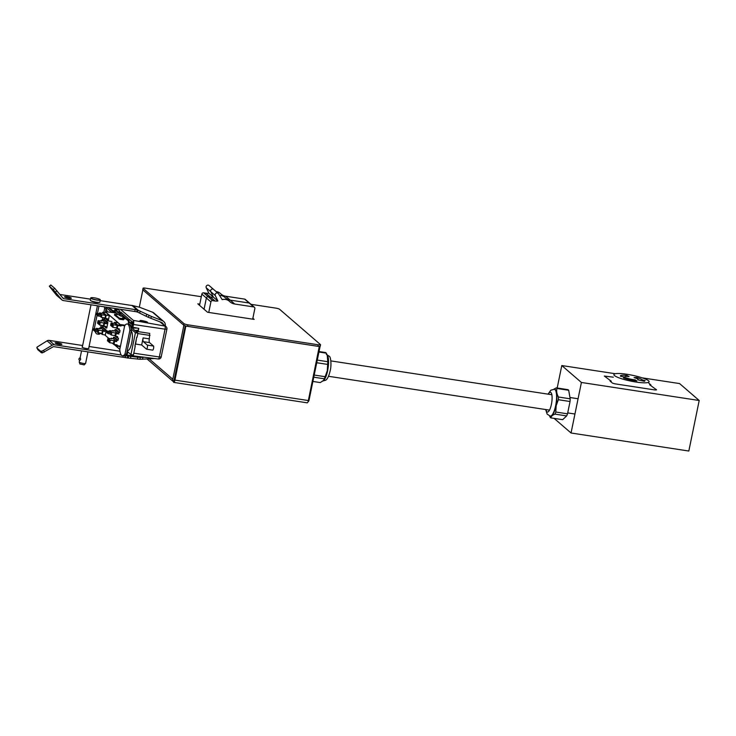 <?xml version="1.0" encoding="UTF-8"?>
<svg xmlns="http://www.w3.org/2000/svg" width="736" height="736" viewBox="0 0 736 736"><rect width="100%" height="100%" fill="white"/><g stroke="black" fill="none" stroke-linecap="round" stroke-linejoin="round"><path stroke-width="1.1" d="M545.661 409.538L547.152 414.12L550.224 416.079A13.561 3.855 -81.3 0 0 556.085 403.254A13.561 3.855 -81.3 0 0 554.328 389.27L550.822 390.209L548.026 394.146M554.171 410.964A10.709 3.045 -81.3 0 0 556.572 395.324M553.794 389.224L556.269 387.863L567.971 389.657A15.3 4.342 98.7 0 1 568.689 390.273L570.188 398.811A15.3 4.342 98.7 0 1 570.05 401.516L567.52 413.825A15.3 4.342 98.7 0 1 566.674 415.914L562.654 419.686L550.942 417.892C551.043 416.447 552.386 415.187 554.962 414.12A15.3 4.342 -81.3 0 0 555.818 412.031L556.158 405.738L558.339 399.722L570.05 401.516M556.269 387.863A15.3 4.342 98.7 0 1 556.986 388.479C556.241 391.138 556.738 393.981 558.477 397.017A15.3 4.342 98.7 0 1 558.339 399.722M558.477 397.017L570.188 398.811M567.52 413.825L555.818 412.031M554.962 414.12L566.674 415.914M549.544 415.914L550.224 417.275A15.3 4.342 -81.3 0 0 550.942 417.892M556.986 388.479L568.689 390.273M554.015 389.234A13.708 3.892 98.7 0 1 555.974 405.674A13.708 3.892 -81.3 0 1 549.912 416.015M327.143 354.89A13.561 3.855 98.7 0 1 327.63 370.686A13.561 3.855 98.7 0 1 322.975 381.018M316.728 362.738L327.649 364.403L327.308 370.705L325.128 376.712A15.3 4.342 98.7 0 1 324.272 378.801L323.546 380.457L320.252 382.573L312.892 381.45M324.272 378.801L313.766 377.191M325.128 376.712L314.208 375.038M327.649 364.403A15.3 4.342 -81.3 0 0 327.787 361.698L317.271 360.088M327.787 361.698L327.198 355.01L326.296 353.16L318.927 352.038M326.296 353.16A15.3 4.342 -81.3 0 0 325.579 352.544L319.028 351.541M323.619 380.356A13.708 3.892 98.7 0 0 323.72 380.245A13.708 3.892 98.7 0 0 327.391 370.677A13.708 3.892 -81.3 0 0 327.474 355.69L327.198 355.01M90.362 300.371A4.784 0.8 11.6 0 0 94.88 302.036A4.784 0.8 11.6 0 0 99.691 302.284M90.997 298.181A4.784 0.8 -168.4 0 1 96.766 298.328A4.784 0.8 -168.4 0 1 98.836 300.122A4.784 0.8 -168.4 0 1 90.997 298.181M90.887 297.841A4.904 0.828 11.6 0 0 90.703 298.006L90.261 300.141A4.904 0.828 11.6 0 0 90.418 300.417A4.904 0.828 11.6 0 0 95.606 302.073A4.904 0.828 11.6 0 0 99.875 302.119L100.317 299.984A4.904 0.828 11.6 0 0 100.206 299.764M90.703 298.006A4.904 0.828 11.6 0 0 90.859 298.282A4.904 0.828 11.6 0 0 96.039 299.938A4.904 0.828 11.6 0 0 100.317 299.984M87.961 351.872L85.615 363.336A3.248 0.543 -168.4 0 1 85.588 363.391A3.248 0.543 -168.4 0 1 82.634 363.28A3.248 0.543 -168.4 0 1 79.359 362.213A3.248 0.543 -168.4 0 1 79.258 362.084A3.248 0.543 -168.4 0 1 79.258 362.029L79.589 360.401M79.709 360.53L80.656 359.545L80.114 357.88M92.57 301.447A3.248 0.543 11.6 0 0 97.244 302.413M80.537 358.34L80.252 357.852M79.718 360.438A1.334 1.334 0 0 1 80.27 357.898A1.362 1.362 0 0 0 80.215 357.88L80.491 358.23M79.258 362.084L79.911 363.998L84.235 364.89L85.588 363.391M57.592 342.866A3.468 0.58 11.6 0 0 55.062 342.912A3.468 0.58 11.6 0 0 58.346 344.181A3.468 0.58 11.6 0 0 61.861 344.31A3.468 0.58 11.6 0 0 57.592 342.866M82.368 346.895A3.468 0.58 11.6 0 0 82.092 347.052A3.468 0.58 11.6 0 0 85.376 348.321A3.468 0.58 11.6 0 0 88.89 348.441A3.468 0.58 11.6 0 0 88.716 348.202M68.788 298.255A3.468 0.58 11.6 0 0 71.318 298.209A3.468 0.58 11.6 0 0 68.043 296.939A3.468 0.58 11.6 0 0 64.529 296.81A3.468 0.58 11.6 0 0 68.788 298.255M91.669 301.144A3.468 0.58 11.6 0 0 95.818 302.395A3.468 0.58 11.6 0 0 98.164 302.478M127.852 358.073A6.541 1.104 11.6 0 0 125.313 357.595L53.93 346.665A1.316 1.242 130.8 0 0 53.066 346.84L42.578 352.82L41.464 352.811L37.692 349.563L36.993 347.144L47.095 340.832A3.266 3.091 -49.2 0 1 49.238 340.4L82.644 345.515M89.065 346.49L119.977 351.228M127.88 357.944L128.064 356.114A6.541 1.104 11.6 0 0 125.7 355.709L125.212 355.626M127.337 357.843L127.714 356.031M121.247 355.019L54.317 344.779A3.266 3.091 130.8 0 0 52.173 345.212L43.461 350.41L44.353 352.038M128.064 356.114L126.84 355.046L128.064 356.114M154.578 358.524A5.226 4.931 -49.2 0 1 154.569 358.524L140.116 359.288L127.944 358.027M43.461 350.41L41.685 351.192L42.578 352.82M41.685 351.192L40.563 351.182L41.464 352.811M40.563 351.182L36.8 347.935M132.572 305.578L139.546 307.243L152.527 312.202A5.226 4.931 -49.2 0 1 153.907 313.03L163.705 321.494A5.226 4.931 130.8 0 0 162.334 320.666L151.496 316.471L150.733 318.265L161.57 322.46A3.266 3.091 -49.2 0 1 163.291 324.245M165.287 325.974A5.226 4.931 130.8 0 0 163.705 321.494M144.33 357.236L142.71 357.337L142.71 359.242M142.71 357.337L140.107 357.383L140.116 359.288M140.107 357.383L137.65 357.199L137.66 359.113M137.65 357.199L130.658 356.325L130.668 358.239M130.658 356.325L128.092 356.132M128.432 356.123L128.432 357.944M128.092 357.954L128.138 356.114M137.788 310.086L151.496 316.471M138.193 310.399L137.466 312.11M137.163 311.935L139.546 313.039L140.309 311.245M139.546 313.039L146.059 316.232L146.823 314.438M146.059 316.232L148.341 317.28L149.104 315.486M148.341 317.28L150.733 318.265M49.321 286.23L53.213 289.561L61.548 299.515A3.266 3.091 130.8 0 0 61.907 299.883L56.828 295.504A3.266 3.091 -49.2 0 1 56.479 295.145L49.321 286.23L50.812 284.97L54.703 288.3L63.038 298.255A1.316 1.242 130.8 0 0 63.784 298.678L135.166 309.598A6.541 1.104 -168.4 0 1 137.706 310.086M132.37 305.486A6.541 1.104 -168.4 0 1 130.088 305.219L100.179 300.647M90.464 299.156L59.956 294.483M136.776 311.889L137.144 310.077M61.907 299.883A3.266 3.091 130.8 0 0 63.388 300.564L134.78 311.494A6.541 1.104 -168.4 0 1 137.135 311.935M137.687 310.187L137.2 311.99M122.737 316.112L123.243 316.544M125.083 318.136L128.312 320.924M108.753 314.787L109.508 315.302M99.516 328.247L101.494 328.504L101.789 327.106L102.902 327.253L103.206 325.754M101.099 320.528L103.086 320.795L103.371 319.387L104.484 319.534L104.788 318.035M102.58 313.334L102.81 312.211L106.196 315.146L109.324 315.578L106.196 315.146L105.533 318.403L107.52 318.743L107.226 320.142L104.613 317.878M102.69 312.414L106.03 312.423M103.371 313.453L105.542 315.33L101.807 314.778L99.654 312.92L103.371 313.453M105.607 315.385L105.073 318.007M104.954 318.2L105.469 318.651M108.348 320.335L107.226 320.142L108.348 320.335L109.324 315.578M101.844 320.878L101.145 320.28M103.086 320.795L106.49 323.73L106.784 322.331L103.371 319.387M105.929 326.462L103.951 326.112L105.929 326.462L105.644 327.86L106.766 328.054L103.022 325.597M101.494 328.504L104.908 331.448L105.193 330.05L101.789 327.106M100.262 328.596L99.562 327.998M100.722 333.169L102.23 334.466L102.911 331.172L104.908 331.448L102.911 331.172M102.957 330.924L102.433 330.473M102.451 330.786L101.908 333.408M99.59 312.864L99.415 313.702M100.114 316.287L101.292 317.308L105.009 317.952L101.292 317.308M101.356 317.363L101.872 314.842M99.654 313.738L101.55 315.21L101.034 316.434M101.807 314.778L105.542 315.33M105.533 318.403L107.52 318.743M106.766 328.054L107.907 322.488L106.784 322.331L107.907 322.488L104.484 319.534M101.798 321.135L98.072 320.638L100.225 322.497L103.969 323.012L103.426 325.662L99.71 325.027L97.557 323.159L98.072 320.638M104.54 323.205L104.015 322.754M106.49 323.73L104.494 323.454L106.49 323.73M103.951 326.112L104.494 323.454M103.371 325.919L103.886 326.37M99.71 325.027L100.225 322.497L103.969 323.012M99.967 322.929L99.673 324.346L97.805 322.727L98.1 321.319L99.967 322.929M120.373 346.638L116.794 346.012L116.996 344.991L117.024 345.616L120.456 346.224M124.66 325.772L119.784 349.517A16.21 4.6 -81.3 0 0 122.397 355.819A16.21 4.6 -81.3 0 0 125 354.016L129.876 330.271A16.21 4.6 -81.3 0 0 127.264 323.969A16.21 4.6 -81.3 0 0 124.66 325.772L121.201 325.275M121.035 325.386L117.907 324.953L117.935 325.57L121.063 326.002M117.254 328.514L119.241 328.863L117.254 328.514L117.926 325.257L114.531 322.331L114.328 323.325M119.241 328.863L118.956 330.262L120.069 330.455L119.628 332.598L118.505 332.451L115.092 329.507L114.807 330.915L118.211 333.859L118.505 332.451L119.628 332.598L116.205 329.654L115.092 329.507M116.214 333.574L118.211 333.859L116.214 333.574L115.672 336.232L117.659 336.582L115.672 336.232M114.568 335.561L117.364 337.98L117.659 336.582M118.487 338.174L117.364 337.98L118.487 338.174L118.045 340.317L116.923 340.161L116.628 341.568L114.632 341.292L116.628 341.568L113.215 338.634L113.51 337.226L114.623 337.364L118.045 340.317L116.923 340.161L113.51 337.226M112.268 343.132L113.951 344.586L114.632 341.292M116.941 345.322L114.071 344.393L117.18 344.936M113.353 324.742L111.2 322.883L114.917 323.417L117.088 325.294L113.353 324.742L117.088 325.294M117.153 325.349L116.61 327.971M116.5 328.164L117.199 328.762M114.531 322.331L117.622 322.736M120.069 330.455L116.15 327.842M112.82 330.648L114.807 330.915M113.39 330.841L112.866 330.4M115.607 336.481L114.917 335.883M109.462 331.347L109.618 330.602L111.771 332.46L115.515 332.976L114.972 335.625L111.256 334.99L110.014 333.914M111.283 338.118L111.798 338.56M113.979 340.437L114.678 341.044M113.988 340.75L113.454 343.372M111.237 338.367L113.215 338.634M111.752 338.818L108.026 338.321L110.188 340.179L113.933 340.694L110.188 340.179M116.26 333.325L115.561 332.718M105.331 335.009L102.23 334.466L105.331 335.009L106.324 330.206L105.193 330.05L106.324 330.206L102.902 327.253M98.642 330.216L102.387 330.731L98.642 330.216L96.49 328.357L100.216 328.854M96.416 328.293L96.25 329.13M96.95 331.724L98.127 332.736L101.844 333.353L98.127 332.736M98.192 332.801L98.707 330.271M96.48 329.167L98.385 330.648L97.87 331.872M107.962 338.266L107.447 340.786M107.511 340.842L109.673 342.7L113.39 343.316L109.673 342.7M109.728 342.764L110.253 340.234M109.922 340.612L109.636 342.028L107.769 340.409L108.054 339.002L109.922 340.612M109.618 330.602L113.344 331.099M115.515 332.976L111.771 332.46L111.256 334.99L114.972 335.625M111.127 322.828L110.612 325.349M110.685 325.404L112.838 327.272L116.555 327.906L112.838 327.272M112.902 327.327L113.418 324.806M112.801 326.591L110.934 324.972L111.228 323.564L113.096 325.174L112.801 326.591M131.477 326.076L130.41 325.928M125.092 325.192L121.173 324.659L121.008 325.68M105.929 312.092L106.002 312.726L106.159 311.696L116.371 313.039M105.975 312.257L121.118 325.33M105.947 312.368L109.37 315.321M104.742 334.908L108.818 338.422M117.668 322.488L121.09 325.441M109.636 331.283L111.513 332.893L110.924 334.052M120.971 324.742L120.86 325.238L120.483 324.778M119.324 332.562L118.496 332.442M117.797 340.179L116.914 340.161M99.93 323.086L97.805 322.727M113.059 325.33L110.934 324.972M109.894 340.768L107.769 340.409M127.264 323.969L128.745 324.199A16.21 4.6 98.7 0 1 131.358 330.501L126.482 354.246A16.21 4.6 98.7 0 1 123.878 356.04L122.397 355.819M129.876 330.271L131.358 330.501M125 354.016L126.482 354.246M128.377 345.009A9.991 2.834 -81.3 0 0 129.481 339.627M131.247 331.044A9.991 2.834 98.7 0 1 131.891 342.019A9.991 2.834 98.7 0 1 127.724 350.538L127.264 350.465M134.43 330.124L136.933 331.384A9.752 2.769 98.7 0 1 137.365 332.654M137.623 334.484A9.752 2.769 98.7 0 1 137.641 334.751L137.319 335.947M136.215 339.636A6.477 1.84 98.7 0 1 135.019 345.488M134.78 348.34L134.2 351.136M135.663 331.182L136.933 331.384M102.111 320.666L102.746 317.556M103.859 312.138L104.613 308.467A16.21 4.6 -81.3 0 0 104.429 306.848M98.974 306.01L97.456 313.398M97.106 315.091L94.521 327.704A16.21 4.6 -81.3 0 0 94.64 328.891M95.165 331.458A16.21 4.6 -81.3 0 0 97.134 334.015A16.21 4.6 -81.3 0 0 99.194 332.911M100.519 328.385L101.163 325.275M102.644 325.533L102.24 327.492M100.666 333.16A16.21 4.6 98.7 0 1 98.615 334.236L97.134 334.015M105.91 307.078A16.21 4.6 98.7 0 1 106.094 308.697L105.349 312.34M104.227 317.814L103.822 319.774M104.613 308.467L106.094 308.697M104.043 319.967A9.991 2.834 -81.3 0 0 104.383 317.842M106.039 308.973A9.991 2.834 98.7 0 1 107.189 311.834M111.219 310.086L114.586 311.006M115.405 312.211L113.316 311.843L111.228 310.04M115.423 312.23L113.316 311.843M132.14 328.146L130.75 326.885M130.585 326.37L132.112 326.628M137.163 328.072L132.149 328.09M135.801 330.409L138.12 330.289M111.458 332.847L108.284 332.359L108.026 333.61L111.265 334.107M118.956 333.997L115.414 333.454M108.026 333.61L106.343 332.157L106.6 330.906L109.618 331.375M106.6 330.906L108.284 332.359M98.385 330.657L95.238 330.179L94.981 331.43L98.127 331.908M94.981 331.43L93.297 329.976L93.555 328.725L96.71 329.204M93.555 328.725L95.238 330.179M136.105 331.31L149.739 333.399L149.307 338.873A3.459 0.984 -81.3 0 0 149.555 342.608L153.557 346.067A2.171 0.616 98.7 0 1 153.548 348.45A2.171 0.616 98.7 0 1 152.72 350.134L146.528 349.177L141.662 344.982L143.106 337.925L149.307 338.873M135.488 344.034L141.662 344.982M143.106 337.925A3.459 0.984 -81.3 0 0 143.354 341.66L147.356 345.11L153.557 346.067M147.356 345.11A2.171 0.616 98.7 0 1 147.347 347.502A2.171 0.616 98.7 0 1 146.528 349.177M136.721 337.208L134.89 346.095M137.052 337.254L137.899 333.123L130.778 326.968M131.21 329.102L135.424 332.736L137.899 333.123M135.424 332.736L130.934 354.596L127.098 351.274M135.222 346.15L133.418 354.973L130.934 354.596M136.178 330.731L138.248 330.998L138.791 328.357L132.912 327.318L128.423 323.444L128.202 318.44L124.347 315.118M113.307 311.889L108.118 307.409M105.947 307.298L111.44 312.046L116.049 312.763M120.934 313.932L128.285 320.28M131.514 326.112L130.419 325.947M109.149 308.301L111.596 309.552A9.752 2.769 98.7 0 1 111.872 310.224M110.382 309.359L111.596 309.552M554.098 418.37L571.044 432.998L581.412 382.472L561.798 365.544L557.189 388.001M642.252 377.862L679.586 383.576L699.2 400.504L688.832 451.03L571.044 432.998M561.798 365.544L615.259 373.722M699.2 400.504L581.412 382.472M201.305 296.709L145.406 288.153A3.202 0.534 11.6 0 0 143.069 288.199A3.202 0.534 11.6 0 0 143.17 288.374L184.055 323.665A3.202 0.534 11.6 0 0 187.882 324.824L318.21 344.77A3.202 0.534 11.6 0 0 320.546 344.724A3.202 0.534 11.6 0 0 320.436 344.549L279.56 309.258A3.202 0.534 11.6 0 0 275.724 308.108L250.994 304.318M252.862 318.265L254.168 319.396L207.552 312.257L197.791 303.83L199.787 304.134M320.546 344.724L320.234 346.242A3.202 0.534 -168.4 0 1 317.897 346.288L187.57 326.333A3.202 0.534 -168.4 0 1 183.742 325.183L142.858 289.892A3.202 0.534 -168.4 0 1 142.756 289.717L143.069 288.199M199.539 305.339L201.848 294.096A1.546 1.463 -49.2 0 1 203.614 292.827L205.96 293.186A10.304 9.724 130.8 0 0 208.822 293.204L206.255 287.794A1.858 1.757 -49.2 0 1 209.107 285.531L213.633 289.441A1.858 1.757 130.8 0 0 210.781 291.704L213.348 297.114A10.304 9.724 -49.2 0 1 210.487 297.096L208.15 296.737A1.546 1.463 130.8 0 0 206.374 298.006L204.065 309.249L206.374 298.006A1.546 1.463 -49.2 0 1 208.15 296.737L210.487 297.096A10.304 9.724 130.8 0 0 213.348 297.114L208.822 293.204M216.099 291.566A8.243 7.783 -49.2 0 1 220.202 293.333L224.738 297.243A8.243 7.783 130.8 0 0 219.549 295.44A8.243 7.783 -49.2 0 1 224.738 297.243A8.243 7.783 130.8 0 1 225.087 297.565M221.619 294.556A10.304 9.724 130.8 0 0 225.676 296.212L244.628 299.11A1.536 1.454 -49.2 0 1 245.327 299.432L249.854 303.342A1.536 1.454 130.8 0 0 249.154 303.02L230.212 300.122A10.304 9.724 -49.2 0 1 226.145 298.466A10.304 9.724 130.8 0 0 230.212 300.122L249.154 303.02A1.536 1.454 -49.2 0 1 249.854 303.342L254.389 307.252A1.536 1.454 130.8 0 0 253.69 306.93L234.738 304.023A10.304 9.724 -49.2 0 1 230.046 301.88A10.304 9.724 -49.2 0 1 229.614 301.475A8.243 7.783 130.8 0 0 229.264 301.153A8.243 7.783 130.8 0 0 222.189 299.635L218.371 293.563A1.858 1.757 130.8 0 0 215.317 295.614L217.884 301.024A10.304 9.724 -49.2 0 1 215.022 301.006L212.676 300.647A1.546 1.463 130.8 0 0 210.901 301.916L208.748 312.441M213.836 289.653A1.858 1.757 130.8 0 0 213.633 289.441A1.858 1.757 -49.2 0 0 210.781 291.704L206.255 287.794M139.316 307.179L143.17 288.374M183.88 325.284L172.804 379.233A2.999 2.834 130.8 0 0 173.687 381.938L173.622 382.334A2.953 0.837 -81.3 0 0 173.76 382.398A2.953 0.837 -81.3 0 0 174.947 380.116L185.877 325.993M307.952 401.902A2.999 2.834 130.8 0 0 309.065 400.09L320.096 346.362M174.368 380.402A1.389 1.306 -49.2 0 1 174.23 379.463L185.242 325.818M185.61 325.928L173.926 380.825M319.295 346.426L308.356 400.54A2.953 0.837 98.7 0 1 307.17 402.822A2.953 0.837 98.7 0 1 307.032 402.758M186.024 326.122L319.433 346.546M123.574 319.792L123.74 318.826L122.48 317.713L125.12 317.943L123.639 316.664L120.428 315.965L118.34 314.64L114.706 314.171L119.278 318.136L123.758 318.863L123.574 319.792L119.931 319.323L114.549 315.072M125.12 317.943L124.927 318.872L123.676 318.762M144.633 321.154A3.818 0.644 11.6 0 1 147.43 322.184A3.818 0.644 -168.4 0 1 147.55 322.396M143.52 321.715L143.566 321.19L144.817 321.853M141.616 321.365L144.044 322.092M145.995 321.899L144.845 321.724M142.83 321.052L141.422 321.2M144.78 322.212L146.197 322.064M635.996 382.039A17.986 3.027 11.6 0 0 649.115 381.782A17.986 3.027 11.6 0 0 632.104 375.204A17.986 3.027 11.6 0 0 613.879 374.541A17.986 3.027 11.6 0 0 635.996 382.039M626.4 377.899A6.679 1.122 11.6 0 0 635.094 379.85L636.87 380.935A11.656 1.96 -168.4 0 1 623.447 377.918L626.4 377.899M629.087 376.593A6.679 1.122 11.6 0 0 624.882 376.786A6.679 1.122 11.6 0 0 625.066 377.136L620.485 376.234A11.656 1.96 -168.4 0 1 620.402 375.903A11.656 1.96 -168.4 0 1 626.971 375.47L629.087 376.593M637.818 379.794A6.679 1.122 11.6 0 0 638.167 379.528A6.679 1.122 11.6 0 0 634.046 377.605L636.695 377.476A11.656 1.96 -168.4 0 1 642.445 380.006L645.132 380.632L644.359 381.303L637.818 379.794M613.336 377.182L604.33 376.05L611.285 381.23L610.052 381.036L612.435 383.097L614.781 383.806L655.206 389.997L656.576 389.859L649.676 384.79L650.918 384.974L648.83 383.171M101.55 315.22L98.403 314.741L98.146 315.992L101.292 316.471M98.146 315.992L96.462 314.539L96.72 313.288L99.884 313.766M107.392 314.916L107.925 315.385M96.72 313.288L98.403 314.741M217.884 301.024L213.348 297.114L210.781 291.704L215.317 295.614M252.678 319.166L254.84 308.632A1.536 1.454 130.8 0 0 254.389 307.252M166.814 328.983L165.048 329.176L159.344 356.969L161.193 356.923L166.897 329.13A2.613 2.613 0 0 0 166.042 326.628L160.926 322.212M160.016 321.853L164.919 326.085A2.613 2.466 -49.2 0 1 166.042 326.628M133.308 320.372L164.919 326.085A2.613 0.745 98.7 0 1 165.048 329.176L133.492 324.502A3.496 0.994 -81.3 0 0 133.308 320.372L120.483 309.304M133.786 353.179L159.344 356.969A2.613 0.745 98.7 0 1 158.304 358.993A2.613 0.745 98.7 0 1 158.176 358.929M136.933 330.354L138.083 330.501M120.023 315.615L123.648 316.278M119.756 315.385L121.394 312.644M115.101 308.476A3.496 0.994 -81.3 0 0 115.074 308.605L114.494 311.42L118.192 314.622M126.077 354.789L126.224 354.918A3.496 0.994 -81.3 0 0 126.39 354.991A3.496 0.994 -81.3 0 0 127.788 352.296L127.862 351.937M132.912 327.318L133.492 324.502M113.997 344.365L119.812 349.379M144.67 322.359L147.264 322.451C148.295 321.788 139.297 319.709 140.006 320.776L144.67 322.359M120.226 347.355L119.14 346.426M127.411 351.55A1.886 0.534 98.7 0 1 126.574 353.823M138.248 330.998L138.534 328.311M119.214 314.916L120.879 312.119M121.127 312.386L128.358 318.624M129.361 319.323L131.845 321.466L131.293 324.134L128.818 322L129.361 319.323M116.49 308.697A1.886 0.534 98.7 0 1 115.616 311.024A1.886 0.534 98.7 0 1 115.478 308.54M133.023 321.788A1.886 0.534 98.7 0 1 133.152 323.849A1.886 0.534 98.7 0 1 132.36 325.478A1.886 0.534 98.7 0 1 132.112 323.527A1.886 0.534 98.7 0 1 132.931 321.742A1.886 0.534 98.7 0 1 133.023 321.788M119.756 311.034L119.204 313.702L116.73 311.567L119.572 311.954L116.73 311.567L117.272 308.89L119.756 311.034M131.652 322.386L128.818 322L131.652 322.386M548.329 394.192A10 2.843 98.7 0 1 552 395.729A10 2.843 98.7 0 1 549.939 409.216A10 2.843 98.7 0 1 545.974 409.584M125.7 355.709L125.313 357.595M49.238 340.4L54.317 344.779M47.095 340.832L52.173 345.212M152.527 312.202L162.334 320.666M132.912 305.688L138.212 310.261M131.9 305.422L137.2 309.994M62.431 297.51L63.784 298.678M137.89 310.252L137.264 312.018M135.166 309.598L134.78 311.494M56.92 290.775L55.43 292.045M61.548 299.515L56.479 295.145M49.45 286.313L50.94 285.053M53.213 289.561L54.703 288.3M120.805 325.349L120.686 325.947L120.842 325.358M111.918 321.512L107.309 320.721L111.918 321.522M120.299 325.284L120.18 325.882M137.807 333.564L150.015 335.432M143.354 341.66L149.555 342.608M183.742 325.183L184.055 323.665M187.57 326.333L187.882 324.824M317.897 346.288L318.21 344.77M210.901 301.916L201.848 294.096M212.676 300.647L203.614 292.827M215.022 301.006L205.96 293.186M234.738 304.023L225.676 296.212M253.69 306.93L244.628 299.11M172.804 379.233L149.196 358.855M308.356 400.54L174.947 380.116M119.931 319.323L120.124 318.394M119.278 318.136L119.085 319.065M114.724 314.217L114.54 315.146M124.494 317.934L124.31 318.863M123.243 318.872L123.05 319.801M128.368 352.378L127.788 352.296M326.296 354.366L329.36 356.307C330.758 356.951 331.66 364.854 330.225 370.631C328.946 375.976 327.446 379.169 325.698 380.227L322.184 381.165M91.006 304.787L82.276 347.3M81.54 350.897L80.104 357.917M97.428 305.771L88.642 348.597M578.073 398.746L569.958 397.504M551.853 394.735L330.85 360.898M574.936 414.018L567.714 412.914M549.498 410.127L328.495 376.289M173.687 381.938L147.09 358.984M307.17 402.822L173.76 382.398M114.706 314.171L114.512 315.1M218.16 293.351L213.633 289.441M229.264 301.153L224.738 297.243M126.39 354.991L158.304 358.993A2.613 2.613 0 0 0 161.193 356.923"/></g></svg>
